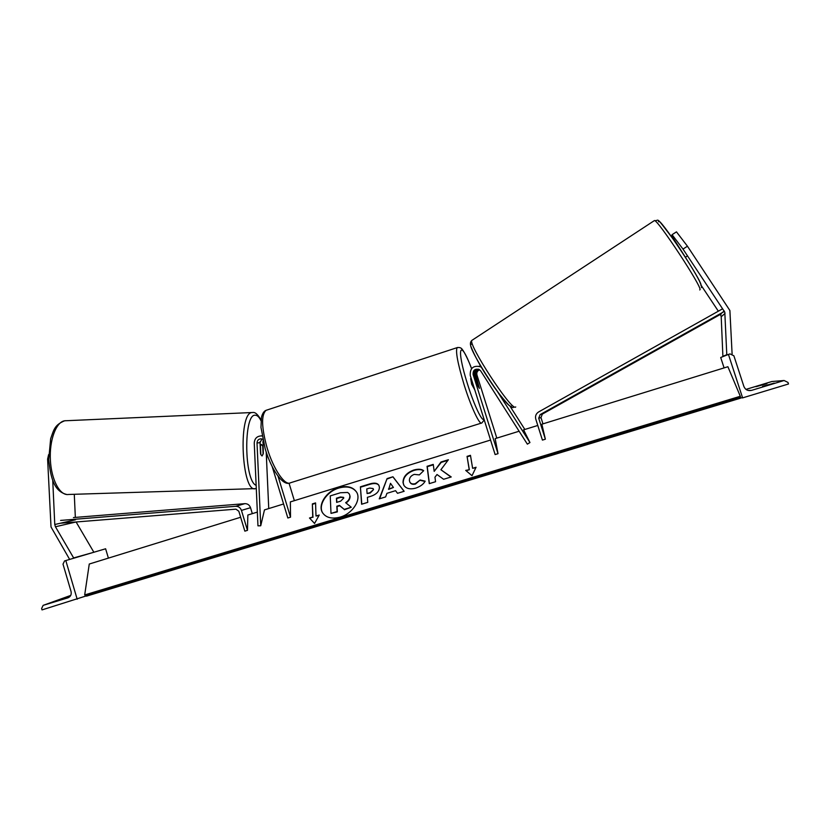 <?xml version="1.0" encoding="UTF-8"?>
<svg xmlns="http://www.w3.org/2000/svg" width="830" height="830" viewBox="0 0 830 830"><rect width="100%" height="100%" fill="white"/><g stroke="black" fill="none" stroke-linecap="round" stroke-linejoin="round"><path stroke-width="1.25" d="M262.083 436.02L261.17 435.906C256.844 436.196 254.54 438.603 254.25 443.116L257.964 525.836L260.734 525.774L264.469 509.9L283.58 503.986M260.745 454.529L262.041 455.971L263.328 453.45L263.037 440.73M266.202 451.997L268.744 508.572M261.948 438.966L260.039 442.608L260.537 453.906M262.726 439.298L261.035 438.811C258.524 438.987 257.186 440.388 257.02 443.013L260.734 525.774M260.101 441.664L260.195 444.569M278.05 476.223L290.521 517.173L287.844 517.993L272.188 466.564M290.521 517.173L290.355 501.901L490.561 440.045M294.36 500.656L289.037 483.185M57.986 600.588L67.78 597.278L57.986 600.588M77.19 599.25L65.809 560.561L64.553 560.945L63.007 564.141L71.048 591.468C71.66 594.571 70.633 596.687 67.967 597.828L43.139 605.361L41.614 608.525L42.019 609.894L85.791 596.054M108.388 558.113L105.618 548.775L65.809 560.561M474.781 389.851L471.668 384.3L470.672 378.656M475.746 378.594L475.694 377.038L476.804 378.698L479.408 388.378L475.673 378.615M48.68 459.063L47.611 459.104L51.014 526.946L69.647 559.42M52.736 480.248L54.77 524.519L55.434 526.76L73.642 557.936L92.898 552.541M76.101 521.977L93.717 552.002M73.642 557.936L72.801 558.486M74.285 494.286L75.343 517.412M47.611 459.104L48.628 454.601M260.205 446.333L261.492 444.517L262.716 445.98L263.089 454.135L262.041 455.971M260.848 454.529L260.475 446.322M687.448 246.22L676.46 231.85L672.072 234.693L682.997 249.083L687.448 246.22L729.892 310.513L732.102 353.964M720.471 314.363L721.208 316.697L722.889 356.288L723.874 356.236M682.997 249.083L724.798 312.142L726.79 354.721L727.817 354.669M672.072 234.693L671.761 235.896L685.383 257.207M726.79 354.721L722.889 356.288M701.298 285.572L718.344 311.177M671.729 236.986L672.259 236.643M766.93 383.647L755.943 386.697L766.93 383.647M774.224 383.128L762.563 386.344L774.224 383.128M742.611 397.881L728.439 354.42L730.058 353.912L733.886 355.8L743.919 386.541C745.382 389.83 747.944 391.106 751.617 390.359L784.091 380.503L787.981 382.423L788.5 383.989L742.611 397.881L740.651 397.798M745.983 389.395L771.848 381.53L784.091 380.503M724.092 367.898L720.71 357.502L728.439 354.42M497.398 391.48L529.955 442.535L527.361 444.154L480.695 370.917L479.045 369.423C474.885 368.551 472.903 370.242 473.11 374.506L498.021 453.678L495.126 454.57L470.247 375.43C469.915 368.053 473.339 365.169 480.518 366.777L481.4 367.327M479.086 366.206L480.995 366.642M496.817 438.115L476.939 374.963C476.43 372.514 477.323 370.782 479.615 369.775M479.024 369.423C476.275 370.201 475.154 371.996 475.663 374.818L479.408 388.378L478.028 386.095L474.438 374.672C473.951 371.498 475.289 369.672 478.454 369.184M509.859 405.953L524.851 429.452M529.955 442.535L523.585 429.847M498.021 453.678L495.157 438.624L519.124 431.227M480.923 366.507L479.667 366.393M60.87 523.201L235.928 509.164L238.822 511.228L244.85 531.148L247.475 530.339L247.848 515.025L257.352 512.089M60.611 520.42L235.658 506.29C238.48 506.259 240.41 507.638 241.447 510.409L247.475 530.339M73.434 517.567L244.85 503.665C247.599 503.634 249.488 504.982 250.515 507.69L252.32 513.646M723.687 311.821L540.133 414.616L538.712 418.196L545.362 439.195L541.855 424.203L727.9 366.725L740.308 396.273L84.691 594.944L86.476 596.148L740.63 398.151L740.557 397.352L85.428 595.743M721.322 313.885L542.353 414.097L540.973 417.583L542.955 423.86M722.079 309.092L538.608 411.96C535.983 413.682 535.039 416.058 535.775 419.108L542.415 440.097L545.362 439.195M338.702 487.656C326.481 491.101 317.413 504.951 322.548 512.743C326.076 517.785 331.969 519.227 340.217 517.09C352.522 513.687 361.496 499.857 356.63 492.19C353.072 486.93 347.096 485.415 338.702 487.656M356.63 492.18C352.968 487.21 347.065 485.82 338.931 488.019C326.698 491.453 317.641 505.314 322.777 513.106L322.797 513.137M319.249 515.036L315.991 516.021L315.576 502.918L312.36 503.903L312.734 517.017L309.486 518.013L314.57 523.45L319.249 515.036M415.623 488.165C409.896 489.648 405.943 488.621 403.754 485.083L403.027 482.593C402.996 476.918 406.586 472.727 413.786 470.029C418.227 468.805 421.536 469.023 423.694 470.693L419.358 474.905L414.222 474.387C410.923 475.673 409.315 477.738 409.408 480.591L409.823 482.023C410.819 483.786 412.645 484.336 415.301 483.662L420.136 479.989L425.157 481.151C423.549 484.181 420.374 486.525 415.623 488.165M386.925 493.321L385.628 496.921L379.248 498.861L387.081 478.578L392.943 476.783L404.148 491.287L397.508 493.311L395.578 490.686L386.925 493.321M240.648 517.256L89.267 564.027L84.691 594.944M537.788 425.458L523.44 429.888M379.403 487.231C379.331 491.485 376.332 494.545 370.408 496.413L367.379 497.336L367.752 502.358L361.61 504.235L360.396 486.805L369.765 483.921C374.434 482.552 377.474 483.029 378.885 485.343L379.403 487.231M448.387 459.737L440.989 462.009L434.183 471.367L433.26 464.395L427.056 466.304L429.266 483.641L435.563 481.722L434.962 477.198L436.995 474.521L443.614 479.273L451.23 476.96L440.896 469.749L448.387 459.737M469.168 469.355L467.051 456.376L470.465 455.328L472.623 468.296L476.078 467.249L472.021 475.683L465.713 470.403L469.355 469.739L467.051 456.376M740.308 396.273L740.557 397.352M349.835 495.894L349.845 495.935C349.855 498.633 348.455 500.884 345.643 502.69L351.256 507.234L344.201 509.381L339.491 505.387L336.835 506.196L337.094 511.539L331.004 513.397L330.236 495.904L340.476 492.75L347.666 492.449L349.295 493.892L350.063 496.299C350.073 498.955 348.725 501.175 345.996 502.959M349.357 494.006L350.053 496.257M344.201 509.381L339.709 505.74L337.053 506.559L337.322 511.903L331.004 513.397M344.419 509.745L351.256 507.234M388.471 488.984L393.43 487.469L390.494 483.319L388.679 489.358L393.43 487.469M379.652 498.747L387.081 478.578M387.288 478.952L392.943 476.783M393.15 477.146L404.075 491.308M373.303 489.275L373.106 488.548L369.609 488.082L366.756 488.953L367.099 493.539L369.993 492.657L373.521 489.638L373.178 488.714M373.521 489.638L370.211 493.02L367.099 493.539M361.797 504.173L360.396 486.805M360.614 487.179L369.983 484.295C374.455 482.977 377.443 483.361 378.947 485.457M403.92 485.374L403.235 482.967C403.204 477.292 406.783 473.1 413.983 470.403C418.206 469.23 421.391 469.375 423.539 470.838M409.958 482.272L410.02 482.396C411.016 484.16 412.842 484.71 415.498 484.035L420.136 479.989M420.333 480.363L424.97 481.431M450.981 477.032L440.896 469.749M433.312 464.81L427.243 466.678L429.411 483.6M447.961 460.308L441.187 462.393L434.183 471.367M467.228 456.759L470.537 455.753M475.829 467.757L472.623 468.296M466.097 470.724L469.355 469.739M312.734 517.017L309.798 518.345M312.972 517.37L312.36 503.903M315.597 503.343L312.588 504.267M318.969 515.544L315.991 516.021M343.765 498.052L343.579 497.357L340.383 496.994L336.44 498.208L336.648 502.389L340.632 501.164L343.765 498.052M343.662 497.523L340.611 497.357L336.658 498.571L336.845 502.326M262.83 442.245L263.38 442.172M257.02 443.013L260.039 442.608M43.139 605.361L70.747 595.401M267.198 409.958L266.077 410.321C261.108 414.844 261.471 427.45 267.177 448.159C273.495 469.438 285.147 486.328 290.5 482.77L481.317 423.124M484.232 419.939L481.825 422.968C479.771 425.562 471.015 406.99 464.178 384.975C457.755 363.644 455.4 351.204 457.112 347.646L457.61 347.48M471.554 368.624C459.913 337.322 455.857 347.438 467.518 384.062C474.086 405.185 482.417 422.657 483.942 418.994M54.77 524.519L75.457 519.808M55.434 526.76L76.028 521.987M65.435 420.696L64.626 420.789C56.118 421.92 49.261 440.19 50.381 460.152C51.387 480.134 60.051 495.956 68.527 494.473L254.457 488.642M260.962 420.706C259.157 417.002 257.248 415.176 255.235 415.228C243.387 413.589 244.176 481.276 256.148 485.332M255.92 488.559L255.578 488.611C241.841 493.943 237.816 413.33 251.812 412.562L252.901 412.5M266.534 459.301L266.627 453.242M725.036 313.46L721.208 316.697M724.206 310.939L722.391 312.547M654.165 220.749L654.403 220.583C657.184 218.591 703.124 288.446 699.929 289.815L699.732 289.94M515.731 406.939L515.42 407.146C511.083 410.518 467.29 343.257 471.928 340.352L472.312 340.103M700.935 285.468C703.902 283.487 657.194 213.372 658.543 221.786M471.72 344.253C463.067 341.026 506.487 409.159 511.259 406.212M751.617 390.359L748.193 390.453M475.663 374.818L476.939 374.963M473.11 374.506L474.438 374.672M241.447 510.409L250.515 507.69M235.658 506.29L244.85 503.665M538.712 418.196L540.973 417.583M540.133 414.616L542.353 414.097M261.17 435.906L262.041 435.812M471.575 368.603C469.324 362.129 464.063 351.277 462.362 349.606C461.397 347.843 459.644 347.189 457.112 347.646L266.077 410.321C263.971 411.099 262.415 413.475 261.409 417.469L260.983 427.46L265.216 448.885C271.369 469.707 282.615 485.581 289.369 483.122M471.201 378.48L470.589 378.677M261.014 420.063C257.995 414.564 255.246 412.043 252.787 412.5L64.626 420.789C54.334 424.97 53.711 430.231 50.661 438.697L48.7 459.623C50.609 477.094 53.732 491.433 66.898 494.524M260.122 444.569L261.492 444.517M266.741 453.564L266.596 460.577M687.52 255.879L685.404 257.238M701.402 287.585C701.91 287.398 701.298 285.302 699.566 281.287C695.665 273.361 684.377 255.09 673.95 240.129C653.801 213.559 660.12 221.517 654.403 220.583L471.928 340.352C470.268 341.825 469.977 343.994 471.056 346.857C474.625 355.728 479.999 365.646 487.169 376.602C494.109 387.579 501.289 397.031 508.707 404.967C511.01 406.887 512.525 407.748 513.251 407.561M480.518 366.777L481.141 366.881"/></g></svg>
